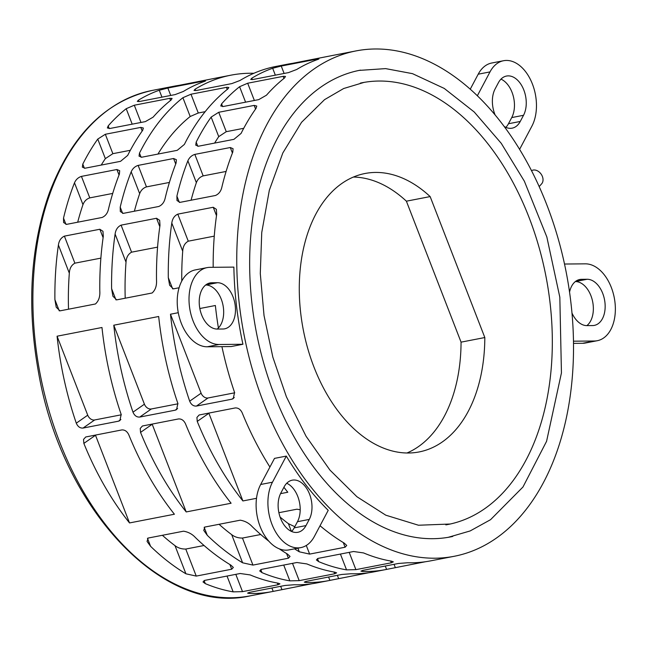 <?xml version="1.0" encoding="UTF-8"?>
<svg xmlns="http://www.w3.org/2000/svg" width="647" height="647" viewBox="0 0 647 647"><rect width="100%" height="100%" fill="white"/><g stroke="black" fill="none" stroke-linecap="round" stroke-linejoin="round"><path stroke-width="0.97" d="M496.152 538.247A257.409 164.079 79 0 0 557.949 237.918A257.409 164.079 79 0 0 356.133 50.895A257.409 164.079 79 0 0 244.056 334.831A257.409 164.079 79 0 0 454.145 556.299A257.409 164.079 79 0 0 496.152 538.247M129.513 522.938A257.409 164.079 -101 0 1 83.851 443.397L83.536 439.418L85.744 436.976L121.773 429.94C124.766 429.729 127.087 431.314 128.745 434.687A257.409 164.079 79 0 0 174.407 514.228L129.513 522.938L95.505 435.261L83.851 443.397M186.207 511.939A257.409 164.079 -101 0 1 140.545 432.398L140.237 428.419L142.437 425.985L178.475 418.949C181.459 418.738 183.78 420.315 185.438 423.688A257.409 164.079 79 0 0 231.1 503.237L186.207 511.939L152.199 424.262L140.545 432.398M256.519 498.303L242.9 500.948A257.409 164.079 -101 0 1 197.238 421.407L196.931 417.428L199.139 414.986L235.168 407.95C238.153 407.739 240.482 409.325 242.132 412.697A257.409 164.079 79 0 0 269.92 467.037M283.92 487.248A257.409 164.079 79 0 0 287.794 492.238L280.539 493.645M101.975 327.495A257.409 164.079 79 0 0 121.183 414.46L119.873 420.607L118.506 421.181L83.051 428.063C80.05 428.274 77.794 426.648 76.289 423.17A257.409 164.079 -101 0 1 57.082 336.205L101.975 327.495M158.677 316.504A257.409 164.079 79 0 0 177.876 403.469L176.566 409.616L175.2 410.19L139.744 417.064C136.743 417.283 134.487 415.649 132.983 412.171A257.409 164.079 -101 0 1 113.783 325.206L158.677 316.504M199.834 308.522L215.37 305.505A257.409 164.079 79 0 0 218.411 327.972M221.929 346.646A257.409 164.079 79 0 0 234.578 392.47L233.26 398.617L231.893 399.191L196.437 406.073C193.437 406.284 191.189 404.658 189.684 401.18A257.409 164.079 -101 0 1 170.476 314.216L178.273 312.703M227.793 89.003A257.409 164.079 79 0 0 184.379 144.418L177.238 150.33L141.782 157.205L139.04 156.137L139.485 153.121A257.409 164.079 -101 0 1 182.899 97.713L190.986 94.219L227.032 87.248L228.844 87.531L227.793 89.003M81.441 176.388L116.897 169.514L119.687 170.711L119.388 174.092A257.409 164.079 79 0 0 108.413 209.434C107.467 213.364 105.356 216.049 102.089 217.473L66.641 224.355L63.6 222.528L63.519 218.136A257.409 164.079 -101 0 1 74.494 182.802C75.925 179.559 78.238 177.424 81.441 176.388L89.779 197.877L112.707 193.429M277.967 584.767L242.512 591.641L233.155 591.859A257.409 164.079 -101 0 1 205.285 583.626L203.004 581.92L204.735 580.383L240.183 573.501L250.179 574.924A257.409 164.079 79 0 0 278.048 583.149L279.941 583.853L277.967 584.767L277.288 583.02M134.293 105.218L170.048 98.287L172.094 98.433L171.099 100.002A257.409 164.079 79 0 0 153.08 117.18L145.365 121.612L109.909 128.486L107.37 127.944L108.186 125.89A257.409 164.079 -101 0 1 126.205 108.704L134.293 105.218L140.981 122.461M121.086 225.14L156.542 218.265L159.663 220.312L159.995 225.342A257.409 164.079 79 0 0 156.501 279.957C156.873 285.683 155.417 290.026 152.118 292.994L116.662 299.868L112.918 296.221L111.608 288.659A257.409 164.079 -101 0 1 115.101 234.052C115.708 229.717 117.705 226.749 121.086 225.14L131.576 252.176L157.577 247.138M279.286 548.85A257.409 164.079 79 0 0 287.511 554.099L290.042 556.452L288.4 558.215L252.945 565.09L242.617 562.801A257.409 164.079 -101 0 1 207.275 535.304L203.765 530.427L204.784 527.062L240.239 520.188C244.995 520.981 248.974 523.116 252.168 526.601A257.409 164.079 79 0 0 268.917 541.272M368.847 572.716L329.897 580.391A257.409 164.079 -101 0 1 328.959 580.577A257.409 164.079 -101 0 1 306.015 582.462L304.268 582.13L306.29 581.346L341.745 574.471L350.909 573.76A257.409 164.079 79 0 0 373.853 571.875L385.652 569.586A257.409 164.079 -101 0 1 362.708 571.471L360.961 571.139L362.991 570.347L398.439 563.472L407.602 562.761A257.409 164.079 79 0 0 430.546 560.876L454.145 556.299M194.836 154.398L230.283 147.524L233.082 148.721L232.774 152.102A257.409 164.079 79 0 0 221.8 187.444C220.853 191.375 218.743 194.06 215.483 195.483L180.028 202.357L176.995 200.538L176.906 196.146A257.409 164.079 -101 0 1 187.881 160.804C189.312 157.569 191.633 155.434 194.836 154.398L203.166 175.887L226.102 171.439M391.354 562.777L355.899 569.651L346.541 569.87A257.409 164.079 -101 0 1 318.672 561.636L316.391 559.93L318.122 558.393L353.577 551.511L363.565 552.934A257.409 164.079 79 0 0 391.435 561.159L393.327 561.863L391.354 562.777L390.675 561.03M247.68 83.228L283.435 76.297L285.481 76.443L284.486 78.012A257.409 164.079 79 0 0 266.475 95.19L258.751 99.622L223.296 106.496L220.756 105.954L221.581 103.9A257.409 164.079 -101 0 1 239.592 86.714L247.68 83.228L254.368 100.471M260.66 484.49L274.506 458.383L286.306 456.095A257.409 164.079 79 0 0 328.215 510.329L314.369 536.436A38.998 24.861 -101 0 1 300.847 547.605A38.998 24.861 -101 0 1 272.799 526.351A38.998 24.861 -101 0 1 272.468 482.201L260.66 484.49A38.998 24.861 79 0 0 261 528.639A38.998 24.861 79 0 0 289.039 549.893L300.847 547.605M242.932 344.269L231.133 346.557L207.25 346.784A38.998 24.861 79 0 1 177.925 310.689A38.998 24.861 79 0 1 195.297 269.912L207.097 267.623A38.998 24.861 -101 0 1 209.992 267.332L233.874 267.114A257.409 164.079 79 0 0 242.932 344.269L219.05 344.495A38.998 24.861 -101 0 1 189.725 308.401A38.998 24.861 -101 0 1 207.097 267.623M425.548 561.717L386.591 569.4A257.409 164.079 -101 0 1 385.652 569.586M218.726 112.279L254.174 105.404L256.754 106.051L256.042 108.381A257.409 164.079 79 0 0 241.072 133.419L233.931 139.34L198.475 146.214L195.734 145.146L196.178 142.13A257.409 164.079 -101 0 1 211.148 117.091L218.726 112.279L226.256 131.689L243.733 128.3M320.039 525.744A257.409 164.079 79 0 0 344.204 543.1L346.735 545.453L345.094 547.225L309.638 554.099L299.31 551.81A257.409 164.079 -101 0 1 294.522 548.834M278.881 512.699L296.933 509.197L300.192 509.747M179.09 287.761L173.356 288.869L169.611 285.23L168.301 277.668A257.409 164.079 -101 0 1 171.795 223.053C172.401 218.726 174.399 215.758 177.779 214.141L213.235 207.266L216.357 209.313L216.688 214.351A257.409 164.079 79 0 0 213.178 267.308M334.661 573.768L299.205 580.65L289.848 580.86A257.409 164.079 -101 0 1 261.978 572.635L259.698 570.929L261.428 569.384L296.884 562.51L306.872 563.925A257.409 164.079 79 0 0 334.742 572.158L336.634 572.854L334.661 573.768L333.981 572.021M138.143 165.397L173.59 158.515L176.388 159.712L176.081 163.093A257.409 164.079 79 0 0 165.106 198.435C164.16 202.365 162.049 205.05 158.79 206.482L123.334 213.356L120.302 211.537L120.213 207.145A257.409 164.079 -101 0 1 131.187 171.803C132.619 168.56 134.94 166.425 138.143 165.397L146.473 186.886L169.409 182.438M312.153 583.707L273.196 591.39A257.409 164.079 -101 0 1 272.258 591.576A257.409 164.079 -101 0 1 249.321 593.461L247.575 593.129L249.596 592.337L285.052 585.462L294.215 584.751A257.409 164.079 79 0 0 317.151 582.866L328.959 580.577M105.332 134.269L140.787 127.394L143.367 128.041L142.655 130.37A257.409 164.079 79 0 0 127.685 155.409L120.536 161.329L85.089 168.204L82.347 167.136L82.792 164.12A257.409 164.079 -101 0 1 97.762 139.081L105.332 134.269L112.861 153.679L130.338 150.29M231.707 569.214L196.251 576.089L185.924 573.8A257.409 164.079 -101 0 1 150.573 546.303L147.063 541.426L148.09 538.061L183.546 531.187C188.301 531.98 192.272 534.115 195.467 537.592A257.409 164.079 79 0 0 230.817 565.09L233.349 567.443L231.707 569.214L229.887 564.532M64.393 236.131L99.84 229.256L102.97 231.302L103.302 236.341A257.409 164.079 79 0 0 99.8 290.948C100.18 296.674 98.716 301.017 95.424 303.985L59.969 310.859L56.224 307.22L54.906 299.658A257.409 164.079 -101 0 1 58.408 245.043C59.014 240.716 61.004 237.748 64.393 236.131L74.882 263.175L100.875 258.129M281.243 66.051L316.698 59.176C319.327 58.675 319.618 58.796 317.556 59.54A257.409 164.079 79 0 0 296.722 69.472L288.497 72.61L252.742 79.541L250.729 79.468L251.829 78.182A257.409 164.079 -101 0 1 272.662 68.25L281.243 66.051L284.114 73.459M318.922 58.909L317.556 59.54M167.856 88.041L203.312 81.166C205.94 80.665 206.223 80.786 204.161 81.53A257.409 164.079 79 0 0 183.336 91.462L175.111 94.599L139.356 101.53L137.293 101.393L138.442 100.172A257.409 164.079 -101 0 1 159.267 90.24L167.856 88.041L170.727 95.449M205.536 80.899L204.161 81.53M356.133 50.895L332.526 55.472A257.409 164.079 79 0 0 331.587 55.658L287.405 64.344C284.761 64.829 284.526 64.829 286.694 64.36A257.409 164.079 -101 0 1 287.632 64.174L275.832 66.463A257.409 164.079 79 0 0 240.029 80.471L231.804 83.6L196.348 90.475L194.035 90.459L195.135 89.173A257.409 164.079 -101 0 1 230.939 75.173A257.409 164.079 -101 0 1 253.867 73.281M230.939 75.173L219.139 77.462A257.409 164.079 79 0 0 218.201 77.648L174.011 86.334C171.374 86.819 171.14 86.819 173.307 86.35A257.409 164.079 -101 0 1 174.245 86.164A257.409 164.079 -101 0 1 179.243 85.323M174.011 86.334C171.374 86.819 171.14 86.819 173.307 86.35L173.347 86.463M287.405 64.344C284.761 64.829 284.526 64.829 286.694 64.36L286.742 64.474M287.632 64.174A257.409 164.079 -101 0 1 292.63 63.333M452.763 536.444A237.684 151.503 -101 0 1 450.393 536.929A237.684 151.503 -101 0 1 264.033 364.237A237.684 151.503 -101 0 1 321.098 86.924A237.684 151.503 -101 0 1 359.886 70.256A237.684 151.503 -101 0 1 360.573 70.127M445.832 524.871A225.002 143.424 79 0 0 447.975 524.482A225.002 143.424 79 0 0 484.692 508.704A225.002 143.424 79 0 0 538.716 246.192A225.002 143.424 79 0 0 362.296 82.711A225.002 143.424 79 0 0 360.33 83.115M539.194 186.579L541.66 183.797A8.338 6.179 -124.9 0 0 541.143 174.148A8.338 6.179 -124.9 0 0 532.263 170.331L531.519 170.622M353.424 177.052A141.822 90.402 -101 0 1 406.389 201.185L430.15 196.583A141.822 90.402 -101 0 0 365.054 173.493A141.822 90.402 -101 0 0 303.306 329.938A141.822 90.402 -101 0 0 419.062 451.954A141.822 90.402 -101 0 0 484.821 337.54L461.06 342.15A141.822 90.402 -101 0 1 406.939 453.005M406.389 201.185L461.06 342.15M484.821 337.54L430.15 196.583M157.925 154.075A236.81 150.945 -101 0 1 190.194 116.509L198.273 113.007L205.172 111.672M77.697 222.204A236.81 150.945 -101 0 1 82.97 204.646C84.28 201.233 86.544 198.977 89.779 197.877M125.211 298.21A236.81 150.945 -101 0 1 126.019 262.197C126.278 257.449 128.13 254.109 131.576 252.176M260.741 534.511L242.455 538.053C238.29 538.118 234.707 536.994 231.699 534.657A236.81 150.945 -101 0 1 219.074 524.296M191.083 200.214A236.81 150.945 -101 0 1 196.356 182.656C197.667 179.243 199.939 176.987 203.166 175.887M495.076 114.859A23.397 14.913 -101 0 1 495.109 88.922L498.384 82.751A23.397 14.913 -101 0 1 506.504 76.047A23.397 14.913 -101 0 1 523.326 88.801A23.397 14.913 -101 0 1 523.528 115.287L520.253 121.458A23.397 14.913 -101 0 1 512.141 128.163A23.397 14.913 -101 0 1 504.264 126.537M505.857 127.362A23.397 14.913 79 0 0 508.453 123.747L511.728 117.576A23.397 14.913 79 0 0 500.98 79.136M477.373 95.732L490.005 71.906A38.998 24.861 -101 0 1 503.528 60.729L491.728 63.018A38.998 24.861 79 0 0 478.206 74.195L470.264 89.157M503.528 60.729A38.998 24.861 -101 0 1 531.575 81.983A38.998 24.861 -101 0 1 531.907 126.133L519.614 149.328M291.595 531.486A23.397 14.913 79 0 0 294.191 527.871L297.466 521.7A23.397 14.913 79 0 0 286.71 483.26M309.266 519.412L305.991 525.59A23.397 14.913 -101 0 1 297.871 532.287A23.397 14.913 -101 0 1 281.049 519.533A23.397 14.913 -101 0 1 280.847 493.046L284.122 486.876A23.397 14.913 -101 0 1 292.234 480.171A23.397 14.913 -101 0 1 309.064 492.925A23.397 14.913 -101 0 1 309.266 519.412L297.466 521.7M222.892 329.008L217.238 329.064A23.397 14.913 -101 0 1 199.64 307.406A23.397 14.913 -101 0 1 210.065 282.941A23.397 14.913 -101 0 1 211.804 282.763L217.457 282.715A23.397 14.913 -101 0 1 235.047 304.373A23.397 14.913 -101 0 1 224.63 328.838A23.397 14.913 -101 0 1 222.892 329.008M217.206 329.064A23.397 14.913 79 0 0 222.495 303.014A23.397 14.913 79 0 0 205.681 285.003M569.546 292.12A23.397 14.913 -101 0 1 579.744 279.504A23.397 14.913 -101 0 1 581.483 279.326L587.136 279.269A23.397 14.913 -101 0 1 604.735 300.928A23.397 14.913 -101 0 1 594.31 325.392A23.397 14.913 -101 0 1 592.571 325.57L586.918 325.619A23.397 14.913 -101 0 1 571.964 312.994M586.886 325.619A23.397 14.913 79 0 0 592.175 299.577A23.397 14.913 79 0 0 575.369 281.558L587.136 279.269M582.575 343.29A38.998 24.861 79 0 0 585.478 342.999L597.278 340.71A38.998 24.861 -101 0 1 594.383 341.001L582.575 343.29L573.485 343.371M564.516 264.033L585.325 263.839A38.998 24.861 -101 0 1 614.65 299.933A38.998 24.861 -101 0 1 597.278 340.71M214.618 143.084A236.81 150.945 -101 0 1 218.735 136.638L226.256 131.689M294.806 526.707L288.392 523.666A236.81 150.945 -101 0 1 280.078 517.05M181.775 281.073A236.81 150.945 -101 0 1 182.713 251.206C182.972 246.45 184.824 243.11 188.269 241.185L214.27 236.139M134.39 211.213A236.81 150.945 -101 0 1 139.663 193.655C140.973 190.242 143.238 187.978 146.473 186.886M101.231 165.074A236.81 150.945 -101 0 1 105.348 158.628L112.861 153.679M204.048 545.502L185.762 549.052C181.597 549.117 178.014 547.985 175.005 545.656A236.81 150.945 -101 0 1 162.381 535.287M68.517 309.201A236.81 150.945 -101 0 1 69.326 273.196C69.585 268.44 71.437 265.1 74.882 263.175M208.819 413.061A6.244 4.626 -124.9 0 0 208.892 413.271L242.9 500.948M57.082 336.205L87.725 415.188A6.244 4.626 -124.9 0 0 94.648 419.968L121.288 414.8M113.783 325.206L144.418 404.197A6.244 4.626 -124.9 0 0 151.341 408.969L177.99 403.801M170.476 314.216L201.112 393.198A6.244 4.626 -124.9 0 0 208.035 397.978L234.683 392.81M286.306 456.095L272.468 482.201M573.46 341.195L594.383 341.001M152.263 90.426A257.409 164.079 79 0 0 40.195 374.37A257.409 164.079 79 0 0 250.284 595.838C162.672 616.179 61.78 508.21 38.513 372.332C26.689 306.573 30.32 246.742 49.398 192.855C71.493 134.956 105.785 100.811 152.263 90.426L174.245 86.164M523.528 115.287L511.728 117.576M520.253 121.458L508.453 123.747M490.005 71.906L478.206 74.195M305.991 525.59L294.191 527.871M211.804 282.763L208.391 283.426M217.457 282.715L205.697 284.995M219.05 344.495L207.25 346.784M581.483 279.326L578.07 279.989M208.892 413.271L197.238 421.407M87.725 415.188L76.289 423.17M94.648 419.968L83.051 428.063M120.9 419.515L118.506 421.181M144.418 404.197L132.983 412.171M151.341 408.969L139.744 417.064M177.593 408.516L175.2 410.19M201.112 393.198L189.684 401.18M208.035 397.978L196.437 406.073M234.287 397.525L231.893 399.191M227.251 89.44L226.442 87.345M198.273 113.007L190.986 94.219M190.194 116.509L182.899 97.713M141.103 157.286L139.485 153.121M195.685 90.588L195.135 89.173M82.97 204.646L74.494 182.802M65.945 224.404L63.519 218.136M119.032 175.005L116.897 169.514M205.285 583.626L204.088 580.545M233.155 591.859L227.024 576.056M242.512 591.641L235.807 574.35M132.198 124.167L126.205 108.704M109.238 128.583L108.186 125.89M170.557 100.431L169.749 98.344M126.019 262.197L115.101 234.052M115.95 299.86L111.608 288.659M159.809 226.685L156.542 218.265M288.4 558.215L286.581 553.541M207.275 535.304L204.161 527.289M242.617 562.801L231.699 534.657M252.945 565.09L242.455 538.053M306.015 582.462L305.635 581.483M329.897 580.391L328.587 577.019M338.632 578.58L337.362 575.32M196.356 182.656L187.881 160.804M179.34 202.414L176.906 196.146M232.419 153.015L230.283 147.524M318.672 561.636L317.475 558.555M346.541 569.87L340.419 554.067M355.899 569.651L349.194 552.36M245.593 102.177L239.592 86.714M222.625 106.593L221.581 103.9M283.944 78.441L283.135 76.354M275.339 75.157L272.662 68.25M252.379 79.597L251.829 78.182M316.925 59.767L316.698 59.176M362.708 571.471L362.328 570.492M386.591 569.4L385.28 566.028M395.325 567.581L394.055 564.321M218.735 136.638L211.148 117.091M197.796 146.287L196.178 142.13M255.581 109.036L254.174 105.404M345.094 547.225L343.282 542.542M299.31 551.81L297.903 548.179M291.393 531.397L288.392 523.666M309.638 554.099L306.29 545.47M182.713 251.206L171.795 223.053M188.269 241.185L177.779 214.141M172.644 288.861L168.301 277.668M216.502 215.694L213.235 207.266M261.978 572.635L260.781 569.554M289.848 580.86L283.718 565.057M299.205 580.65L292.501 563.359M139.663 193.655L131.187 171.803M122.639 213.413L120.213 207.145M175.725 164.014L173.59 158.515M161.952 97.147L159.267 90.24M138.992 101.587L138.442 100.172M203.538 81.757L203.312 81.166M249.321 593.461L248.941 592.482M273.196 591.39L271.894 588.018M281.93 589.571L280.669 586.311M105.348 158.628L97.762 139.081M84.401 168.277L82.792 164.12M142.194 131.026L140.787 127.394M150.573 546.303L147.467 538.288M185.924 573.8L175.005 545.656M196.251 576.089L185.762 549.052M69.326 273.196L58.408 245.043M59.249 310.851L54.906 299.658M103.108 237.684L99.84 229.256M272.258 591.576L250.284 595.838M359.174 70.402L385.604 68.614L412.487 73.653L444.254 88.429L474.227 111.996L501.263 143.343L524.353 181.184L546.836 236.972L559.825 297.224L561.442 372.898L546.578 441.303L522.962 487.013L490.563 519.678L470.134 530.952L448.225 537.325M450.223 524.021L418.48 525.235L385.798 515.19L356.926 496.734L329.93 470.062L306.063 436.264L286.403 396.805L272.84 357.128L264.025 315.534L260.288 273.503L261.744 232.548L269.33 190.25L282.828 152.959L301.551 122.315L324.551 99.646L343.67 88.518L364.107 82.371M447.53 524.571L447.975 524.482"/></g></svg>
